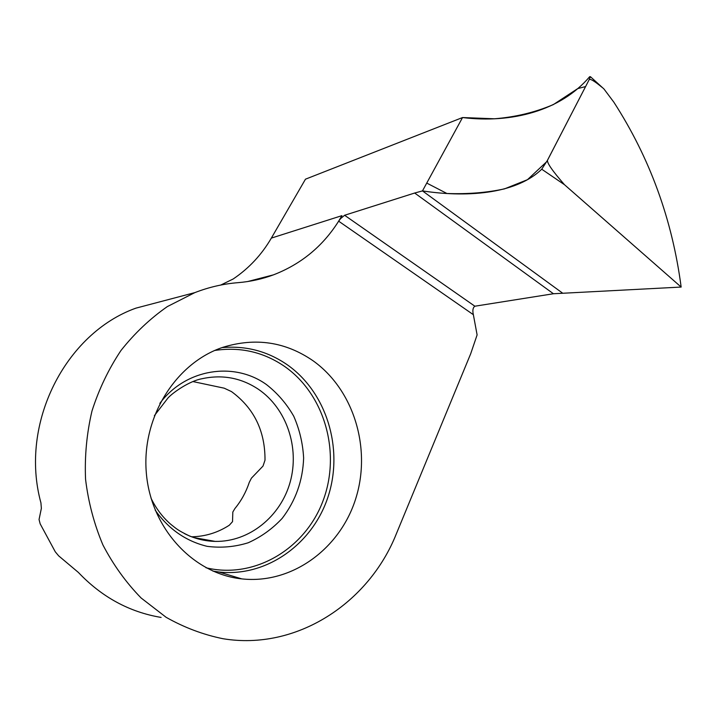 <?xml version="1.0" encoding="UTF-8"?>
<svg xmlns="http://www.w3.org/2000/svg" width="717" height="717" viewBox="0 0 717 717"><rect width="100%" height="100%" fill="white"/><g stroke="black" fill="none" stroke-linecap="round" stroke-linejoin="round"><path stroke-width="1.08" d="M220.791 285.034L233.177 278.994C248.969 268.328 261.696 254.696 271.349 238.098L305.478 179.178L462.537 117.543L422.474 190.901L562.764 293.262L422.474 190.901C471.616 198.43 518.006 192.299 541.729 169.212L547.501 160.258C546.901 162.911 552.574 171.067 564.503 184.726L681.15 287.06C672.286 219.626 649.862 158 613.86 102.199L603.965 88.98L590.709 76.961M681.15 287.06L553.434 293.746L414.677 193.025L422.474 190.901L462.537 117.543C511.597 123.638 560.748 110.785 589.724 76.647M474.869 306.213C472.879 307.611 472.378 310.443 473.363 314.691L477.11 334.911L470.693 353.75L396.295 533.941C368.816 603.069 296.515 650.884 223.023 638.722C203.243 634.697 184.287 627.563 166.147 617.319L141.124 597.996C126.022 582.518 113.286 564.835 102.916 544.947C94.124 524.082 88.334 502.187 85.556 479.261C84.579 456.137 86.73 433.364 91.991 410.958C98.973 389.152 108.626 369.004 120.958 350.514C134.608 333.28 150.077 318.635 167.357 306.58L194.818 292.626C208.934 287.15 223.319 283.833 237.963 282.668C250.332 281.664 262.153 279.056 273.437 274.862C301.077 264.179 322.811 246.281 338.648 221.177L341.928 215.656L340.539 218.676L344.59 215.27L474.869 306.213L553.434 293.746M313.123 360.812C285.527 341.794 255.449 337.295 222.87 347.315C175.988 362.847 141.599 417.043 146.295 472.575C150.651 528.142 193.178 573.86 241.746 578.879C292.124 584.445 340.369 548.469 355.838 498.342C371.549 448.25 353.804 389.833 313.123 360.812M414.677 193.025L344.59 215.27M191.609 536.791C205.205 536.54 217.771 532.686 229.315 525.22L232.532 521.644L232.819 512.037L234.889 508.559C241.27 500.807 246.056 492.104 249.238 482.442L251.443 478.14L263.014 466.068L265.003 460.18C265.173 430.998 253.997 408.134 231.483 391.59L224.215 388.184L193.016 381.587M161.11 617.427C129.374 612.103 101.787 597.091 78.35 572.408L58.642 555.836L55.281 551.812L40.17 523.84L39.05 519.529L41.371 508.335L40.923 502.841C19.09 423.326 65.614 333.181 135.907 308.149L194.818 292.626M340.539 218.676L338.648 221.177L473.363 314.691M601.984 87.304C594.321 80.94 590.037 78.413 589.123 79.748L590.414 76.665M592.896 78.969L603.965 88.98M589.123 79.748L547.501 160.258M541.729 169.212L564.503 184.726M462.537 117.543L494.443 118.789C515.389 117.113 535.025 112.381 553.354 104.592L577.723 88.603L585.592 86.569L546.748 161.666L527.461 179.689L504.544 188.858C486.915 192.694 467.708 194.244 446.915 193.491L426.74 183.077L462.537 117.543M341.928 215.656L271.349 238.098M212.994 571.144L218.837 571.996C267.065 577.409 313.472 543.369 328.404 495.689C343.568 448.044 326.522 392.432 287.454 364.908C267.773 351.258 245.949 345.495 222.01 347.611M205.976 567.747C254.616 579.551 305.415 548.586 323.089 500.654C341.104 452.812 324.873 394.708 284.828 366.593C263.695 352.038 240.356 346.652 214.813 350.443M155.222 510.235C168.647 529.155 185.954 541.192 207.15 546.345C221.123 548.129 234.809 546.937 248.225 542.76C261.069 536.988 272.406 528.85 282.211 518.337C295.664 500.717 302.807 480.632 303.632 458.073C302.843 443.411 299.545 429.456 293.737 416.218C286.603 403.761 277.506 393.212 266.455 384.572C234.226 361.314 185.631 368.601 159.837 403.384M184.377 533.565C194.173 538.539 204.444 541.147 215.19 541.398C249.319 542.079 280.759 516.339 290.188 482.003C299.742 447.677 286.648 408.672 258.64 389.43C241.324 377.85 222.422 374.292 201.934 378.746C189.745 380.879 173.129 392.307 167.975 397.998L154.37 415.681M273.437 274.862L247.598 281.557M212.949 571.117L218.837 571.996L241.746 578.879M151.018 498.181C156.037 508.523 162.616 517.226 170.745 524.279C176.49 528.725 177.117 530.024 189.718 536.083C198.053 539.381 206.541 541.147 215.19 541.398L193.68 537.544"/></g></svg>
